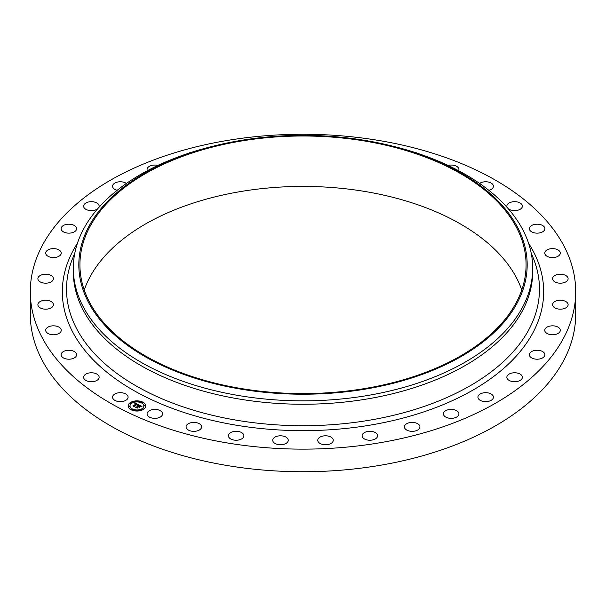 <?xml version="1.0" encoding="UTF-8"?>
<svg xmlns="http://www.w3.org/2000/svg" width="606" height="606" viewBox="0 0 606 606"><rect width="100%" height="100%" fill="white"/><g stroke="black" fill="none" stroke-linecap="round" stroke-linejoin="round"><path stroke-width="0.91" d="M127.775 395.907A7.757 4.477 180 0 1 128.086 397.165A7.757 4.477 180 0 1 121.435 401.596A7.757 4.477 180 0 1 112.89 398.422A7.757 4.477 180 0 1 112.572 397.165A7.757 4.477 180 0 1 119.23 392.733A7.757 4.477 180 0 1 127.775 395.907M575.7 291.698L575.7 314.302A272.7 157.439 180 0 1 379.773 465.37A272.7 157.439 180 0 1 30.3 314.302L30.3 291.698A272.7 157.439 180 0 1 226.227 140.63A272.7 157.439 180 0 1 575.7 291.698A272.7 157.439 180 0 1 379.773 442.774A272.7 157.439 180 0 1 30.3 291.698M390.067 145.516L392.203 146.038A229.689 132.608 180 0 1 532.689 268.238L532.689 271.639A229.689 132.608 180 0 1 367.668 398.884A229.689 132.608 180 0 1 73.311 271.639L73.311 268.238A229.689 132.608 180 0 1 213.797 146.038L215.933 145.516A224.182 129.426 180 0 1 239.885 140.592A224.182 129.426 180 0 1 390.067 145.516A224.182 129.426 180 0 1 526.819 272.124A224.182 129.426 180 0 1 366.115 388.984A224.182 129.426 180 0 1 91.817 308.212A224.182 129.426 180 0 1 215.933 145.516M532.689 268.238A229.689 132.608 180 0 1 367.668 395.483A229.689 132.608 180 0 1 73.311 268.238M240.196 141.206A223.076 128.79 180 0 1 526.076 264.784A223.076 128.79 180 0 1 365.804 388.37A223.076 128.79 180 0 1 79.924 264.784A223.076 128.79 180 0 1 240.196 141.206M84.234 289.994A223.076 128.79 180 0 1 240.196 191.625A223.076 128.79 180 0 1 521.766 289.994M507.283 207.616A7.757 4.477 180 0 1 506.904 206.646A7.757 4.477 180 0 1 506.858 206.154A7.757 4.477 180 0 1 514.183 201.684A7.757 4.477 180 0 1 522.327 205.661A7.757 4.477 180 0 1 522.372 206.154A7.757 4.477 180 0 1 516.933 210.426A7.757 4.477 180 0 1 508.245 208.714M76.614 355.018A7.757 4.477 180 0 1 68.622 359.206A7.757 4.477 180 0 1 61.115 354.737A7.757 4.477 180 0 1 61.13 354.449A7.757 4.477 180 0 1 69.114 350.26A7.757 4.477 180 0 1 76.629 354.737A7.757 4.477 180 0 1 76.614 355.018M529.386 228.386A7.757 4.477 180 0 1 537.378 224.19A7.757 4.477 180 0 1 544.885 228.667A7.757 4.477 180 0 1 544.87 228.954A7.757 4.477 180 0 1 536.886 233.143A7.757 4.477 180 0 1 529.371 228.667A7.757 4.477 180 0 1 529.386 228.386M61.009 331.361A7.757 4.477 180 0 1 52.548 334.747A7.757 4.477 180 0 1 45.715 330.3A7.757 4.477 180 0 1 45.935 329.247A7.757 4.477 180 0 1 54.388 325.854A7.757 4.477 180 0 1 61.229 330.3A7.757 4.477 180 0 1 61.009 331.361M544.991 252.043A7.757 4.477 180 0 1 553.452 248.649A7.757 4.477 180 0 1 560.285 253.096A7.757 4.477 180 0 1 560.065 254.156A7.757 4.477 180 0 1 551.611 257.542A7.757 4.477 180 0 1 544.771 253.096A7.757 4.477 180 0 1 544.991 252.043M52.752 306.5A7.757 4.477 180 0 1 44.064 309.083A7.757 4.477 180 0 1 37.89 304.697A7.757 4.477 180 0 1 38.542 302.902A7.757 4.477 180 0 1 47.238 300.318A7.757 4.477 180 0 1 53.404 304.697A7.757 4.477 180 0 1 52.752 306.5M553.248 276.904A7.757 4.477 180 0 1 561.936 274.321A7.757 4.477 180 0 1 568.11 278.699A7.757 4.477 180 0 1 567.458 280.502A7.757 4.477 180 0 1 558.762 283.085A7.757 4.477 180 0 1 552.596 278.699A7.757 4.477 180 0 1 553.248 276.904M52.108 281.184A7.757 4.477 180 0 1 43.405 282.987A7.757 4.477 180 0 1 37.89 278.699A7.757 4.477 180 0 1 39.193 276.222A7.757 4.477 180 0 1 47.897 274.42A7.757 4.477 180 0 1 53.404 278.699A7.757 4.477 180 0 1 52.108 281.184M553.892 302.22A7.757 4.477 180 0 1 562.595 300.417A7.757 4.477 180 0 1 568.11 304.697A7.757 4.477 180 0 1 566.807 307.181A7.757 4.477 180 0 1 558.103 308.984A7.757 4.477 180 0 1 552.596 304.697A7.757 4.477 180 0 1 553.892 302.22M59.085 256.186A7.757 4.477 180 0 1 50.586 257.255A7.757 4.477 180 0 1 45.715 253.096A7.757 4.477 180 0 1 47.859 250.005A7.757 4.477 180 0 1 56.35 248.945A7.757 4.477 180 0 1 61.229 253.096A7.757 4.477 180 0 1 59.085 256.186M546.915 327.21A7.757 4.477 180 0 1 555.414 326.149A7.757 4.477 180 0 1 560.285 330.3A7.757 4.477 180 0 1 558.141 333.391A7.757 4.477 180 0 1 549.65 334.459A7.757 4.477 180 0 1 544.771 330.3A7.757 4.477 180 0 1 546.915 327.21M73.47 232.272A7.757 4.477 180 0 1 65.372 232.666A7.757 4.477 180 0 1 61.115 228.667A7.757 4.477 180 0 1 64.274 225.061A7.757 4.477 180 0 1 72.372 224.674A7.757 4.477 180 0 1 76.629 228.667A7.757 4.477 180 0 1 73.47 232.272M532.53 351.124A7.757 4.477 180 0 1 540.628 350.738A7.757 4.477 180 0 1 544.885 354.737A7.757 4.477 180 0 1 541.726 358.343A7.757 4.477 180 0 1 533.628 358.729A7.757 4.477 180 0 1 529.371 354.737A7.757 4.477 180 0 1 532.53 351.124M97.755 208.714A7.757 4.477 180 0 1 94.831 210.168A7.757 4.477 180 0 1 83.628 206.154A7.757 4.477 180 0 1 87.946 202.139A7.757 4.477 180 0 1 99.142 206.154A7.757 4.477 180 0 1 98.717 207.616M511.169 373.235A7.757 4.477 180 0 1 522.372 377.25A7.757 4.477 180 0 1 518.054 381.265A7.757 4.477 180 0 1 506.858 377.25A7.757 4.477 180 0 1 511.169 373.235M117.14 190.322A7.757 4.477 180 0 1 112.572 186.239A7.757 4.477 180 0 1 118.147 181.944A7.757 4.477 180 0 1 126.396 183.451M483.482 392.87A7.757 4.477 180 0 1 493.428 397.165A7.757 4.477 180 0 1 487.853 401.46A7.757 4.477 180 0 1 477.914 397.165A7.757 4.477 180 0 1 483.482 392.87M147.349 170.718A7.757 4.477 180 0 1 147.069 169.529A7.757 4.477 180 0 1 153.969 165.074A7.757 4.477 180 0 1 157.931 165.423M450.319 409.429A7.757 4.477 180 0 1 458.931 413.875A7.757 4.477 180 0 1 452.031 418.329A7.757 4.477 180 0 1 443.418 413.875A7.757 4.477 180 0 1 450.319 409.429M188.458 153.295A7.757 4.477 180 0 1 191.799 152.204M412.671 422.405A7.757 4.477 180 0 1 419.935 426.874A7.757 4.477 180 0 1 411.686 431.343A7.757 4.477 180 0 1 404.422 426.874A7.757 4.477 180 0 1 412.671 422.405M371.69 431.419A7.757 4.477 180 0 1 377.621 435.767A7.757 4.477 180 0 1 368.031 440.115A7.757 4.477 180 0 1 362.108 435.767A7.757 4.477 180 0 1 371.69 431.419M328.626 436.176A7.757 4.477 180 0 1 333.27 440.282A7.757 4.477 180 0 1 322.407 444.38A7.757 4.477 180 0 1 317.756 440.282A7.757 4.477 180 0 1 328.626 436.176M284.782 436.555A7.757 4.477 180 0 1 288.244 440.282A7.757 4.477 180 0 1 284.146 444.228A7.757 4.477 180 0 1 276.185 444.009A7.757 4.477 180 0 1 272.73 440.282A7.757 4.477 180 0 1 276.821 436.335A7.757 4.477 180 0 1 284.782 436.555M241.491 432.525A7.757 4.477 180 0 1 243.892 435.767A7.757 4.477 180 0 1 239.188 439.88A7.757 4.477 180 0 1 230.788 439.009A7.757 4.477 180 0 1 228.379 435.767A7.757 4.477 180 0 1 233.083 431.654A7.757 4.477 180 0 1 241.491 432.525M414.201 152.204A7.757 4.477 180 0 1 417.542 153.295M200.071 424.223A7.757 4.477 180 0 1 201.578 426.874A7.757 4.477 180 0 1 196.246 431.131A7.757 4.477 180 0 1 187.58 429.533A7.757 4.477 180 0 1 186.065 426.874A7.757 4.477 180 0 1 191.405 422.617A7.757 4.477 180 0 1 200.071 424.223M448.069 165.423A7.757 4.477 180 0 1 458.121 167.536A7.757 4.477 180 0 1 458.931 169.529A7.757 4.477 180 0 1 458.651 170.718M161.779 411.891A7.757 4.477 180 0 1 162.582 413.875A7.757 4.477 180 0 1 156.59 418.238A7.757 4.477 180 0 1 147.879 415.86A7.757 4.477 180 0 1 147.069 413.875A7.757 4.477 180 0 1 153.06 409.512A7.757 4.477 180 0 1 161.779 411.891M479.604 183.451A7.757 4.477 180 0 1 487.163 181.845A7.757 4.477 180 0 1 493.11 184.974A7.757 4.477 180 0 1 493.428 186.239A7.757 4.477 180 0 1 488.86 190.322M99.096 376.75A7.757 4.477 180 0 1 99.142 377.25A7.757 4.477 180 0 1 91.817 381.719A7.757 4.477 180 0 1 83.673 377.743A7.757 4.477 180 0 1 83.628 377.25A7.757 4.477 180 0 1 90.953 372.781A7.757 4.477 180 0 1 99.096 376.75M143.698 409.224A8.817 5.09 180 0 1 133.934 410.739A8.817 5.09 180 0 1 128.131 405.952A8.817 5.09 180 0 1 130.192 402.687A8.817 5.09 180 0 1 139.963 401.172A8.817 5.09 180 0 1 145.758 405.952A8.817 5.09 180 0 1 143.698 409.224M142.266 408.535A6.946 4.007 180 0 1 134.57 409.724A6.946 4.007 180 0 1 130.002 405.952A6.946 4.007 180 0 1 131.623 403.376A6.946 4.007 180 0 1 139.319 402.187A6.946 4.007 180 0 1 143.887 405.952A6.946 4.007 180 0 1 142.266 408.535M138.585 404.8L137.464 405.096L136.956 404.232L134.32 406.421L132.964 405.762L136.13 404.073L134.88 403.922L136.32 403.944L134.744 403.831L135.085 403.096L138.585 404.8M138.585 404.997L137.471 405.225L138.585 404.997M137.479 404.694L136.956 404.475L134.464 406.187L134.471 406.732L132.964 405.997L134.373 406.603L136.941 404.376L137.501 404.732M141.978 406.406L140.751 406.679L139.698 405.543L138.539 406.338L139.744 405.725L140.713 406.49L139.751 405.808L138.789 406.459L140.13 406.618L139.092 407.33L138.335 406.482L137.138 407.747L135.691 407.043L136.494 407.058L137.554 406.323L137.009 406.164L137.744 406.194L137.017 406.012L137.948 406.05L138.918 404.922L141.978 406.406M141.887 406.634L140.736 406.831L141.88 406.573M139.191 407.52L140.221 406.717L139.191 407.52M138.38 406.747L137.297 408.103L135.585 407.27L137.198 407.974L138.373 406.664L138.979 407.043L138.38 406.747M142.418 402.672L141.478 402.467L142.418 402.672M143.395 409.08L142.448 408.876L143.395 409.08M145.205 405.755L144.258 405.558L145.205 405.755M132.29 409.641L131.35 409.436L132.29 409.641M138.039 410.686L137.1 410.489L138.039 410.686M130.502 402.831L131.441 403.028L130.502 402.831M135.85 401.225L136.797 401.422L135.85 401.225M128.692 406.156L129.631 406.353L128.692 406.156M137.759 405.99L138.994 405.331M136.153 407.262L137.554 406.323M137.085 407.338L137.107 407.732M138.789 406.459L139.781 406.861M138.963 405.156L141.637 406.452M134.873 403.558L138.335 404.861M133.411 405.982L136.13 404.073M134.464 406.187L134.471 406.732M137.206 408.058L137.312 407.611M145.758 406.065A8.817 5.09 0 0 0 139.872 401.369A8.817 5.09 0 0 0 130.192 402.899A8.817 5.09 0 0 0 128.131 406.065M130.002 406.065A6.946 4.007 0 0 0 130.002 406.171A6.946 4.007 0 0 0 134.57 409.936A6.946 4.007 0 0 0 142.266 408.747A6.946 4.007 0 0 0 143.887 406.171A6.946 4.007 0 0 0 143.887 406.065M141.509 402.581L142.508 402.581M142.478 408.989L143.486 408.989M144.296 405.664L145.296 405.664M131.381 409.55L132.381 409.55M137.13 410.595L138.13 410.595M130.411 403.142L131.411 403.142M135.759 401.528L136.759 401.528M128.601 406.459L129.601 406.459M531.091 252.619L533.507 258.717A236.469 136.524 180 0 1 369.577 420.193A236.469 136.524 180 0 1 72.493 258.717L74.909 252.619M528.576 243.264A240.673 138.956 180 0 1 370.758 425.033A240.673 138.956 180 0 1 126.912 386.423A240.673 138.956 180 0 1 77.424 243.264"/></g></svg>
